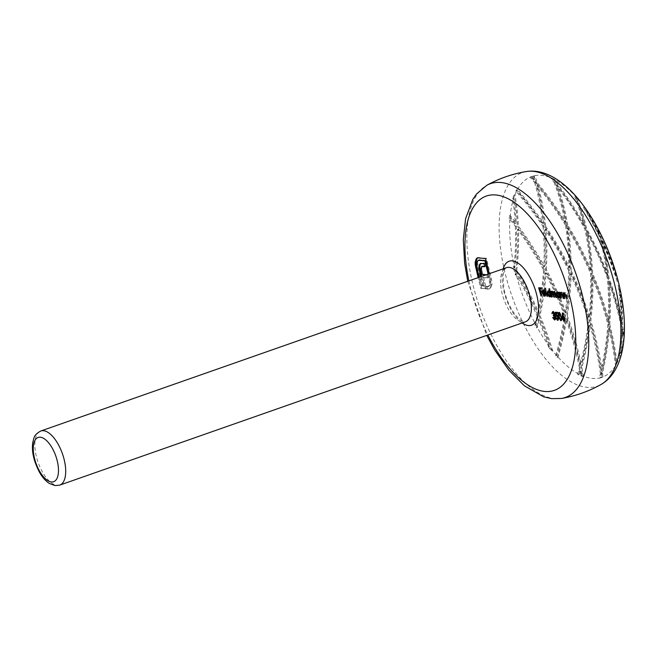<?xml version="1.0" encoding="UTF-8"?>
<svg xmlns="http://www.w3.org/2000/svg" width="657" height="657" viewBox="0 0 657 657"><rect width="100%" height="100%" fill="white"/><g stroke="black" fill="none" stroke-linecap="round" stroke-linejoin="round"><path stroke-width="0.49" stroke-dasharray="3.29 2.46" d="M489.251 273.731L491.149 284.391L490.196 287.947L488.792 289.096L489.67 288.793L486.558 289.047L485.966 286.592L488.052 286.649L489.498 284.727L489.334 279.102L488.126 274.125M477.877 257.708L486.459 258.275L491.469 278.954L492.027 284.079L491.075 287.643L490.007 288.637L487.724 289.195M479.24 277.238L481.367 286.025L483.084 286.238L480.776 276.704M485.958 274.889L486.738 274.979L487.502 278.133L482.665 277.533L485.433 288.908L480.71 288.324L478.124 277.632M601.311 373.381L600.391 373.71A321.569 230.779 129.4 0 1 599.34 378.153L600.268 377.824A106.385 47.862 -109.3 0 0 601.648 377.43A106.385 47.862 -109.3 0 0 601.845 377.364A106.385 47.862 -109.3 0 0 602.116 377.266A106.385 47.862 -109.3 0 0 602.962 376.954A106.385 47.862 -109.3 0 0 616.332 364.282A106.385 47.862 -109.3 0 0 617.038 362.96A106.385 47.862 -109.3 0 0 620.183 355.281A106.385 47.862 -109.3 0 0 621.497 350.674A106.385 47.862 -109.3 0 0 623.813 335.776A106.385 47.862 -109.3 0 0 623.986 333.271A106.385 47.862 -109.3 0 0 620.578 291.995A106.385 47.862 -109.3 0 0 619.091 285.081A106.385 47.862 -109.3 0 0 618.204 281.418A106.385 47.862 -109.3 0 0 616.34 274.462A106.385 47.862 -109.3 0 0 599.365 231.519A106.385 47.862 -109.3 0 0 597.936 228.817A106.385 47.862 -109.3 0 0 588.048 212.416A106.385 47.862 -109.3 0 0 584.36 207.185A106.385 47.862 -109.3 0 0 577.191 198.242A106.385 47.862 -109.3 0 0 575.778 196.657A106.385 47.862 -109.3 0 0 555.272 179.813A106.385 47.862 -109.3 0 0 553.876 179.09A106.385 47.862 -109.3 0 0 553.637 178.975A106.385 47.862 -109.3 0 0 551.979 178.203A106.385 47.862 -109.3 0 0 534.938 175.633A106.385 47.862 -109.3 0 0 533.558 175.936A106.385 47.862 -109.3 0 0 531.981 176.396A106.385 47.862 -109.3 0 0 531.71 176.495A106.385 47.862 -109.3 0 0 530.864 176.807A106.385 47.862 -109.3 0 0 517.494 189.479A106.385 47.862 -109.3 0 0 516.788 190.801A106.385 47.862 -109.3 0 0 514.965 194.809A106.385 47.862 -109.3 0 0 513.634 198.471A106.385 47.862 -109.3 0 0 510.226 215.578A106.385 47.862 -109.3 0 0 510.013 217.984A106.385 47.862 -109.3 0 0 514.217 266.381A106.385 47.862 -109.3 0 0 516.213 274.642A106.385 47.862 -109.3 0 0 535.89 324.944A106.385 47.862 -109.3 0 0 537.311 327.556A106.385 47.862 -109.3 0 0 549.466 346.576A106.385 47.862 -109.3 0 0 552.701 350.805A106.385 47.862 -109.3 0 0 556.635 355.519A106.385 47.862 -109.3 0 0 558.048 357.104A106.385 47.862 -109.3 0 0 578.554 373.94A106.385 47.862 -109.3 0 0 579.95 374.662A106.385 47.862 -109.3 0 0 581.847 375.558A106.385 47.862 -109.3 0 0 583.465 376.223A106.385 47.862 -109.3 0 0 600.268 377.824A322.628 231.543 -50.6 0 0 601.311 373.381A327.408 286.633 -133.5 0 0 590.471 323.786A327.408 234.976 -50.6 0 1 581.888 367.583A323.096 282.855 -133.5 0 1 583.465 376.223L582.537 376.551A322.037 281.927 46.5 0 0 580.969 367.904L581.888 367.583M534.732 179.599A322.628 231.543 129.4 0 0 533.558 175.936L532.63 176.257A321.569 230.779 -50.6 0 1 533.804 179.919L534.732 179.599A327.408 286.633 -133.5 0 0 531.981 176.396L531.053 176.725A106.385 47.862 -109.3 0 0 530.782 176.815A106.385 47.862 -109.3 0 0 529.928 177.135L530.864 176.807A327.572 286.772 -133.5 0 1 535.545 182.301A322.628 231.543 129.4 0 1 543.602 223.199A327.572 286.772 -133.5 0 0 517.494 189.479L516.566 189.807A106.385 47.862 -109.3 0 0 515.86 191.13L516.788 190.801A327.408 286.633 -133.5 0 1 543.889 226.09A322.628 231.543 129.4 0 1 544.637 266.619A323.096 282.855 -133.5 0 0 518.357 226.074A313.956 225.318 129.4 0 0 514.965 194.809L514.037 195.137A312.872 224.538 -50.6 0 1 517.437 226.394L518.357 226.074M514.037 195.137A106.385 47.862 -109.3 0 0 512.706 198.8A312.067 223.963 -50.6 0 1 515.26 223.511A322.037 281.927 46.5 0 0 509.29 215.907A106.385 47.862 -109.3 0 0 509.076 218.305L510.013 217.984A322.628 282.444 -133.5 0 1 516.32 226.131A313.159 224.743 129.4 0 1 514.874 267.424A313.956 274.856 -133.5 0 0 514.217 266.381L513.281 266.701A106.385 47.862 -109.3 0 0 515.285 274.971L516.213 274.642A313.956 225.318 129.4 0 0 516.353 273.55A313.159 274.15 -133.5 0 1 537.993 315.713A322.628 231.543 129.4 0 1 535.89 324.944L534.954 325.272A106.385 47.862 -109.3 0 0 536.383 327.876L537.311 327.556A323.096 231.88 129.4 0 0 539.34 318.891A313.159 274.15 -133.5 0 1 549.466 346.576L548.538 346.896A312.067 273.197 46.5 0 0 538.412 319.212A322.037 231.124 -50.6 0 1 536.383 327.876M509.29 215.907L510.226 215.578A323.096 282.855 -133.5 0 1 516.18 223.191A313.159 224.743 129.4 0 0 513.634 198.471L512.706 198.8M581.002 370.885A327.408 234.976 -50.6 0 1 579.95 374.662L579.022 374.991A326.365 234.229 129.4 0 0 580.082 371.205L581.002 370.885A322.628 282.444 -133.5 0 1 581.847 375.558L580.919 375.878A321.569 281.516 46.5 0 0 580.082 371.205M601.779 376.872A322.135 231.19 -50.6 0 1 601.648 377.43L600.72 377.75A321.068 230.426 129.4 0 0 600.851 377.192L601.779 376.872A327.408 286.633 -133.5 0 1 601.845 377.364L600.917 377.685A326.365 285.713 46.5 0 0 600.851 377.192M622.655 329.469A312.33 224.152 -50.6 0 1 621.497 350.674L620.569 351.002A311.229 223.364 129.4 0 0 621.736 329.789L622.655 329.469A322.628 282.444 -133.5 0 1 623.813 335.776L622.885 336.105A321.569 281.516 46.5 0 0 621.736 329.789M622.696 326.463A322.135 282.009 -133.5 0 1 623.986 333.271L623.05 333.6A321.068 281.081 46.5 0 0 621.768 326.792L622.696 326.463A312.33 224.152 -50.6 0 0 620.578 291.995L619.65 292.324A106.385 47.862 -109.3 0 0 618.163 285.409L619.091 285.081A313.159 224.743 -50.6 0 1 621.99 323.063A322.135 282.009 -133.5 0 0 609.014 277.862A322.135 231.19 -50.6 0 0 601.804 239.6A313.159 274.15 -133.5 0 1 618.204 281.418L617.276 281.746A312.067 273.197 46.5 0 0 600.876 239.928L601.804 239.6M617.276 281.746A106.385 47.862 -109.3 0 0 615.412 274.79A311.229 272.466 46.5 0 0 600.096 237.21A321.068 230.426 129.4 0 0 598.437 231.839A106.385 47.862 -109.3 0 0 597.008 229.137L597.936 228.817A322.628 231.543 -50.6 0 1 599.504 233.769A312.33 273.427 -133.5 0 0 588.048 212.416L587.12 212.737A106.385 47.862 -109.3 0 0 583.432 207.513L584.36 207.185A313.159 274.15 -133.5 0 1 600.309 236.479A322.628 231.543 -50.6 0 1 607.824 274.634A322.135 282.009 -133.5 0 0 586.635 228.661A327.408 234.976 -50.6 0 0 577.191 198.242L576.263 198.57A106.385 47.862 -109.3 0 0 574.85 196.985L575.778 196.657A327.572 235.091 -50.6 0 1 584.935 225.606A322.135 282.009 -133.5 0 0 556.257 182.334A327.572 235.091 129.4 0 0 555.272 179.813L554.344 180.141A326.529 234.344 -50.6 0 1 555.329 182.654L556.257 182.334M598.437 231.839L599.365 231.519A322.135 231.19 -50.6 0 1 601.024 236.881A312.33 273.427 -133.5 0 1 616.34 274.462L615.412 274.79M555.042 182.104L554.114 182.424A321.569 281.516 46.5 0 0 551.051 178.532L551.979 178.203A322.628 282.444 -133.5 0 1 555.042 182.104A327.408 234.976 129.4 0 1 565.866 222.082A327.408 286.633 -133.5 0 0 537.097 182.416A323.096 231.88 129.4 0 0 534.938 175.633L534.01 175.961A322.037 231.124 -50.6 0 1 536.169 182.736L537.097 182.416M554.023 179.468A327.408 234.976 129.4 0 0 553.876 179.09L552.948 179.418A326.365 234.229 -50.6 0 1 553.095 179.788L554.023 179.468A322.135 282.009 -133.5 0 0 553.637 178.975L552.709 179.304A106.385 47.862 -109.3 0 0 551.051 178.532M548.538 346.896A106.385 47.862 -109.3 0 0 551.773 351.125A312.872 273.903 46.5 0 0 539.11 315.976L540.029 315.656A323.096 231.88 129.4 0 0 546.115 272.737A322.628 282.444 -133.5 0 1 565.562 315.672L564.667 315.984A326.365 234.229 -50.6 0 1 555.707 355.848A106.385 47.862 -109.3 0 0 557.12 357.424L558.048 357.104A327.572 235.091 129.4 0 0 566.753 318.9A322.628 282.444 -133.5 0 1 580.345 367.468A327.572 235.091 -50.6 0 1 578.554 373.94L577.626 374.268A326.529 234.344 129.4 0 0 579.425 367.789L580.345 367.468M540.029 315.656A313.956 274.856 -133.5 0 1 552.701 350.805L551.773 351.125M555.707 355.848L556.635 355.519A327.408 234.976 129.4 0 0 565.562 315.672M602.526 373.611A327.572 286.772 -133.5 0 1 602.962 376.954L602.034 377.274A326.529 285.861 46.5 0 0 601.607 373.94L602.526 373.611A322.135 231.19 -50.6 0 0 609.565 327.424A327.572 286.772 -133.5 0 1 616.332 364.282L615.404 364.602A326.529 285.861 46.5 0 0 608.661 327.744L609.565 327.424M609.786 324.361A327.408 286.633 -133.5 0 1 617.038 362.96L616.11 363.288A326.365 285.713 46.5 0 0 608.883 324.673L609.786 324.361A322.135 231.19 -50.6 0 0 609.302 280.753A322.628 282.444 -133.5 0 1 621.982 326.061A313.159 224.743 -50.6 0 1 620.183 355.281L619.255 355.609A312.067 223.963 129.4 0 0 621.062 326.381L621.982 326.061M534.01 175.961A106.385 47.862 -109.3 0 0 532.63 176.257M533.804 179.919A326.365 285.713 46.5 0 0 531.053 176.725M535.545 182.301L534.626 182.621A326.529 285.861 46.5 0 0 529.928 177.135M534.626 182.621A321.569 230.779 -50.6 0 1 542.698 223.511L543.602 223.199M542.698 223.511A326.529 285.861 46.5 0 0 516.566 189.807M543.889 226.09L542.994 226.402A326.365 285.713 46.5 0 0 515.86 191.13M515.26 223.511L516.18 223.191M516.32 226.131L515.4 226.451A321.569 281.516 46.5 0 0 509.076 218.305M515.4 226.451A312.067 223.963 -50.6 0 1 513.946 267.752L514.874 267.424M513.946 267.752A312.872 273.903 46.5 0 0 513.281 266.701M537.993 315.713L537.073 316.033A312.067 273.197 46.5 0 0 515.425 273.87A312.872 224.538 -50.6 0 1 515.285 274.971M515.425 273.87L516.353 273.55M537.073 316.033A321.569 230.779 -50.6 0 1 534.954 325.272M538.412 319.212L539.34 318.891M579.425 367.789A321.569 281.516 46.5 0 0 565.849 319.212A326.529 234.344 -50.6 0 1 557.12 357.424M565.849 319.212L566.753 318.9M577.626 374.268A106.385 47.862 -109.3 0 0 579.022 374.991M580.919 375.878A106.385 47.862 -109.3 0 0 582.537 376.551M599.34 378.153A106.385 47.862 -109.3 0 0 600.72 377.75M600.917 377.685A106.385 47.862 -109.3 0 0 601.188 377.594A106.385 47.862 -109.3 0 0 602.034 377.274M615.404 364.602A106.385 47.862 -109.3 0 0 616.11 363.288M619.255 355.609A106.385 47.862 -109.3 0 0 620.569 351.002M622.885 336.105A106.385 47.862 -109.3 0 0 623.05 333.6M621.768 326.792A311.229 223.364 129.4 0 0 619.65 292.324M621.99 323.063L621.07 323.384A312.067 223.963 129.4 0 0 618.163 285.409M600.096 237.21L601.024 236.881M599.504 233.769L598.584 234.089A321.569 230.779 129.4 0 0 597.008 229.137M598.584 234.089A311.229 272.466 46.5 0 0 587.12 212.737M607.824 274.634L606.92 274.946A321.569 230.779 129.4 0 0 599.389 236.799A312.067 273.197 46.5 0 0 583.432 207.513M599.389 236.799L600.309 236.479M606.92 274.946A321.068 281.081 46.5 0 0 585.732 228.973L586.635 228.661M585.732 228.973A326.365 234.229 129.4 0 0 576.263 198.57M584.935 225.606L584.032 225.926A326.529 234.344 129.4 0 0 574.85 196.985M554.344 180.141A106.385 47.862 -109.3 0 0 552.948 179.418M553.095 179.788A321.068 281.081 46.5 0 0 552.709 179.304M554.114 182.424A326.365 234.229 -50.6 0 1 564.979 222.395L565.866 222.082M564.979 222.395A326.365 285.713 46.5 0 0 536.169 182.736M542.994 226.402A321.569 230.779 -50.6 0 1 543.741 266.931L544.637 266.619M543.741 266.931A322.037 281.927 46.5 0 0 517.437 226.394M564.667 315.984A321.569 281.516 46.5 0 0 545.22 273.049A322.037 231.124 -50.6 0 1 539.11 315.976M545.22 273.049L546.115 272.737M580.969 367.904A326.365 234.229 129.4 0 0 589.584 324.098L590.471 323.786M600.391 373.71A326.365 285.713 46.5 0 0 589.584 324.098M601.607 373.94A321.068 230.426 129.4 0 0 608.661 327.744M608.883 324.673A321.068 230.426 129.4 0 0 608.407 281.065L609.302 280.753M621.062 326.381A321.569 281.516 46.5 0 0 608.407 281.065M621.07 323.384A321.068 281.081 46.5 0 0 608.119 278.174L609.014 277.862M608.119 278.174A321.068 230.426 129.4 0 0 600.876 239.928M584.032 225.926A321.068 281.081 46.5 0 0 555.329 182.654M565.168 312.814A322.037 281.927 46.5 0 0 545.425 269.986L546.32 269.674A323.096 282.855 -133.5 0 1 566.063 312.502A327.408 234.976 129.4 0 0 569.594 270.479L568.716 270.783A326.365 234.229 -50.6 0 1 565.168 312.814L566.063 312.502M568.716 270.783A326.365 285.713 46.5 0 0 544.973 229.359A322.037 231.124 -50.6 0 1 545.425 269.986M580.287 364.495A326.529 234.344 129.4 0 0 588.582 320.797A326.365 285.713 46.5 0 0 570.219 273.903A326.529 234.344 -50.6 0 1 566.375 316.042L567.27 315.73A327.572 235.091 129.4 0 0 571.105 273.591A327.408 286.633 -133.5 0 1 589.469 320.485A327.572 235.091 -50.6 0 1 581.207 364.175L580.287 364.495A322.037 281.927 46.5 0 0 566.375 316.042M565.455 225.211A326.529 285.861 46.5 0 0 536.966 185.446A322.037 231.124 -50.6 0 1 544.702 226.46L545.597 226.148A323.096 231.88 129.4 0 0 537.886 185.126A327.572 286.772 -133.5 0 1 566.342 224.908L565.455 225.211A326.365 234.229 -50.6 0 1 568.74 267.785A326.529 285.861 46.5 0 0 544.702 226.46M588.943 317.684A326.529 285.861 46.5 0 0 570.268 270.898L571.147 270.585A327.572 286.772 -133.5 0 1 589.83 317.372L588.943 317.684A326.529 234.344 129.4 0 0 590.553 273.394A326.529 285.861 46.5 0 0 567.295 228.217A326.529 234.344 -50.6 0 1 570.268 270.898M543.553 269.986A321.569 230.779 -50.6 0 1 537.746 312.806A312.872 273.903 46.5 0 0 515.802 270.75L516.731 270.421A313.956 274.856 -133.5 0 1 538.666 312.486A322.628 231.543 129.4 0 0 544.448 269.666L543.553 269.986A321.569 281.516 46.5 0 0 517.56 229.342A312.872 224.538 -50.6 0 1 515.802 270.75M590.413 270.454A326.529 234.344 129.4 0 0 584.681 228.685A321.569 281.516 46.5 0 0 556.323 185.299A326.529 234.344 -50.6 0 1 566.843 225.384L567.73 225.072A327.408 286.633 -133.5 0 1 591.292 270.142L590.413 270.454A326.365 285.713 46.5 0 0 566.843 225.384M608.029 321.322A326.365 285.713 46.5 0 0 591.776 273.624A326.365 234.229 129.4 0 0 586.364 231.74L587.259 231.428A327.408 234.976 -50.6 0 1 592.655 273.312A327.408 286.633 -133.5 0 1 608.932 321.01L608.029 321.322A321.569 230.779 129.4 0 0 607.232 277.829A321.569 281.516 46.5 0 0 586.364 231.74M601.114 370.458A326.529 285.861 46.5 0 0 589.97 320.969A326.365 234.229 129.4 0 0 591.891 276.572L592.77 276.26A327.408 234.976 -50.6 0 1 590.857 320.657A327.572 286.772 -133.5 0 1 602.042 370.137L601.114 370.458A321.569 230.779 129.4 0 0 607.832 324.386A326.529 285.861 46.5 0 0 591.891 276.572M607.832 324.386L608.727 324.073A322.628 231.543 -50.6 0 1 602.042 370.137M589.97 320.969L590.857 320.657M607.232 277.829L608.127 277.517A322.628 231.543 -50.6 0 1 608.932 321.01M591.776 273.624L592.655 273.312M556.323 185.299L557.243 184.978A322.628 282.444 -133.5 0 1 585.576 228.373A327.572 235.091 -50.6 0 1 591.292 270.142M584.681 228.685L585.576 228.373M517.56 229.342L518.472 229.022A322.628 282.444 -133.5 0 1 544.448 269.666M537.746 312.806L538.666 312.486M590.553 273.394L591.431 273.09A327.572 235.091 -50.6 0 1 589.83 317.372M567.295 228.217L568.19 227.905A327.572 286.772 -133.5 0 1 591.431 273.09M571.147 270.585A327.572 235.091 129.4 0 0 568.19 227.905M536.966 185.446L537.886 185.126M568.74 267.785L569.619 267.473A327.408 234.976 129.4 0 0 566.342 224.908M544.973 229.359L545.868 229.038A327.408 286.633 -133.5 0 1 569.594 270.479M546.32 269.674A323.096 231.88 129.4 0 0 545.868 229.038M570.219 273.903L571.105 273.591M588.582 320.797L589.469 320.485M592.77 276.26A327.572 286.772 -133.5 0 1 608.727 324.073M587.259 231.428A322.628 282.444 -133.5 0 1 608.127 277.517M567.73 225.072A327.572 235.091 129.4 0 0 557.243 184.978M516.731 270.421A313.956 225.318 129.4 0 0 518.472 229.022M545.597 226.148A327.572 286.772 -133.5 0 1 569.619 267.473M567.27 315.73A323.096 282.855 -133.5 0 1 581.207 364.175M562.877 316.436L563.238 312.625L562.359 312.937M563.238 312.625L563.624 313.093L562.745 313.397M563.624 313.093L563.328 316.148L562.449 316.46M563.328 316.148L562.852 316.436M563.731 316.124L565.488 318.612L564.609 318.916M565.488 318.612L564.437 321.002M563.993 320.345L563.016 318.317L562.466 318.514M563.016 318.317L562.86 317.216M563.681 316.986L563.378 318.39L564.634 320.066L565.135 318.604L563.649 316.937M565.135 318.604L564.577 318.801M564.634 320.066L563.755 320.37M563.378 318.39L562.507 318.702M559.025 312.576L559.633 312.182L562.022 316.51C562.671 318.768 562.54 320.09 561.636 320.476L561.226 320.624M561.021 320.764L561.899 320.452L561.374 320.394M560.823 319.934L559.288 316.173L558.737 316.362M559.288 316.173L558.877 313.29M559.633 312.182L558.754 312.494M562.022 316.51L561.144 316.814M559.608 313.077L559.649 316.214L561.456 319.672L561.99 318.423L561.661 316.46L559.665 313.011M561.661 316.46L561.103 316.658M561.99 318.423L561.489 318.596M561.456 319.672L560.577 319.984M556.175 312.371L555.239 312.256M556.118 311.952L557.768 312.149L556.89 312.461M557.768 312.149L557.965 312.962L557.087 313.266M557.965 312.962L556.98 312.839M556.594 312.789L556.881 314.843L556.265 315.056M558.327 317.791L559.206 317.479L557.317 314.744L556.438 315.056M559.206 317.479L558.195 320.189M557.653 319.565L556.709 317.717L555.83 318.021M556.709 317.717L556.192 318.062M557.07 317.758L558.302 319.286L557.423 319.589M558.302 319.286L558.836 317.405L558.278 317.602M558.836 317.405L557.3 315.598M556.643 315.746L555.781 316.148M556.553 315.073L556.249 312.913M554.056 314.818L554.754 313.57L553.44 312.305M552.217 313.652L553.095 313.34L553.44 312.247M553.095 313.34L552.217 313.479M552.734 313.299L552.693 312.51M552.833 311.804L553.449 311.426L552.57 311.73M553.449 311.426L555.116 313.619L554.237 313.923M555.116 313.619L555.042 315.179L554.163 315.491M555.042 315.179L555.641 315.91L554.763 316.214M555.641 315.91L556.216 317.339L555.337 317.651M556.216 317.339L555.165 319.811M554.582 319.212L553.539 317.224L552.66 317.536M553.539 317.224L553.022 317.577M553.9 317.265L554.475 318.399L553.596 318.702M554.475 318.399L555.255 318.908L554.377 319.22M555.255 318.908L555.871 317.364L555.321 317.561M555.871 317.364L554.221 315.549M554.04 314.736L553.161 315.04M554.754 313.57L554.196 313.767M563.952 293.736L563.657 292.537L564.273 293.622L565.119 292.62L566.925 295.675L567.632 298.623L566.26 294.541L565.225 293.318L564.593 294.722L565.414 298.344L564.503 298.5M565.053 298.303L563.961 293.761M563.657 292.537L562.778 292.841M564.018 292.579L563.139 292.891M567.632 298.623L566.753 298.927M567.27 298.574L566.72 298.771M566.26 294.541L565.693 294.738M564.593 294.722L563.714 295.026M565.414 298.344L564.535 298.656M560.544 293.318L560.257 292.119L560.864 293.203L561.71 292.201L563.517 295.256L564.232 298.196L562.852 294.122L561.817 292.899L561.185 294.303L562.014 297.925L561.094 298.073M561.653 297.884L560.552 293.342M560.257 292.119L559.378 292.422M560.618 292.16L559.739 292.472M564.232 298.196L563.353 298.508M563.87 298.155L563.312 298.352M562.852 294.122L562.293 294.32M561.185 294.303L560.306 294.607M562.014 297.925L561.135 298.237M557.144 292.061L557.85 291.724L559.329 293.038L559.066 291.971L558.187 292.275M559.066 291.971L558.549 292.324M559.427 292.012L560.823 297.777L559.945 298.089M560.823 297.777L559.904 297.933M560.462 297.736L560.224 296.742L559.665 296.931M560.224 296.742L559.041 297.777M558.491 297.268L557.029 294.5L556.471 294.697M557.029 294.5L556.906 292.759M557.85 291.724L556.972 292.028M559.329 293.038L558.77 293.227M557.826 292.505L557.391 294.55L559.123 296.98L559.764 294.862L557.777 292.455M559.764 294.862L559.214 295.059M559.123 296.98L558.245 297.293M557.391 294.55L556.512 294.862M553.999 291.733L554.59 291.322L556.249 294.188L557.005 297.309L554.697 292.02L554.631 297.013L552.685 291.774L552.389 294.385L552.98 296.816L552.061 296.964M552.619 296.767L551.223 291.002L550.344 291.314M551.223 291.002L550.706 291.355M551.584 291.051L551.519 292.16M552.036 291.289L552.578 291.076L551.831 292.053L551.749 291.388M553.309 292.767L553.851 292.579L552.578 291.076L551.699 291.38M554.59 291.322L553.711 291.626M557.005 297.309L556.126 297.621M556.643 297.268L556.085 297.457M553.637 292.34L554.426 292.119M554.993 297.063L554.114 297.366M554.631 297.013L554.073 297.21M551.634 292.094L552.414 291.864M552.98 296.816L552.102 297.12M548.11 290.952L548.825 290.608L550.303 291.971L549.474 288.53L548.595 288.842M549.474 288.53L548.956 288.883M549.835 288.579L551.79 296.668L550.911 296.972M551.79 296.668L550.878 296.816M551.428 296.619L551.19 295.625L550.632 295.822M551.19 295.625L550.008 296.66M549.466 296.159L547.995 293.392L547.445 293.58M547.995 293.392L547.872 291.642M548.825 290.608L547.946 290.92M550.303 291.971L549.753 292.168M548.776 291.396L548.357 293.441L550.098 295.872L550.738 293.753L548.743 291.338M550.738 293.753L550.18 293.95M550.098 295.872L549.219 296.176M548.357 293.441L547.478 293.745M547.61 296.151L545.655 288.062L547.971 296.2L547.059 296.348M545.655 288.062L544.776 288.366M546.016 288.103L545.138 288.415M547.971 296.2L547.092 296.504M543.651 293.014L545.236 295.272L544.357 295.576M545.236 295.272L546.024 294.188L545.146 294.5M546.024 294.188L546.427 294.558L545.548 294.87M546.427 294.558L545.22 296.069M544.637 295.551L543.331 293.129M543.257 292.833L543.125 290.952L544.021 290.016L543.142 290.328M542.805 290.353L544.021 290.016L545.474 291.297L544.596 291.609M545.474 291.297L546.279 293.342L545.4 293.646M546.279 293.342L545.285 293.219M543.52 292.308L545.745 292.587L544.21 290.731L543.52 292.308L542.641 292.62M543.577 291.174L542.698 291.486M545.745 292.587L545.154 292.792M540.9 291.593L541.836 295.445L540.916 295.593M541.475 295.395L540.58 291.708M540.448 291.174L539.799 288.472M539.668 287.938L539.561 287.503L538.683 287.815M539.561 287.503L541.524 287.75L540.645 288.053M541.524 287.75L541.721 288.554L540.842 288.866M541.721 288.554L540.736 288.439M540.12 288.357L540.711 290.788L539.832 291.092M540.711 290.788L542.304 290.985L541.425 291.289M542.304 290.985L542.501 291.79L541.623 292.102M542.501 291.79L541.524 291.675M541.836 295.445L540.957 295.749M479.446 257.404L478.567 257.716M486.459 258.275L485.58 258.579M491.469 278.954L490.59 279.258M492.027 284.079L491.149 284.391M491.075 287.643L490.196 287.947M488.603 288.883L486.558 289.047M487.437 288.743L486.845 286.28L485.966 286.592M486.845 286.28L488.003 286.427L487.124 286.731M488.003 286.427L488.931 286.345L490.377 284.424L489.498 284.727M490.377 284.424L490.212 278.798L489.334 279.102M490.212 278.798L489.005 273.813M479.125 259.95L476.801 262.225M477.68 261.913L477.836 267.498L476.957 267.801M477.836 267.498L482.246 285.713L481.367 286.025M482.246 285.713L483.963 285.926L483.084 286.238M483.963 285.926L481.655 276.392M482.082 263.334L480.579 263.432M482.961 263.022L484.85 263.252L483.971 263.564M484.85 263.252L485.622 266.446L484.743 266.758M485.622 266.446L484.644 266.323M483.445 266.175L481.507 266.693M482.386 266.381L480.949 267.629M481.827 267.317L481.704 268.927L480.825 269.239M481.704 268.927L482.074 271.152L481.195 271.456M482.074 271.152L482.78 274.076L481.901 274.388M482.78 274.076L487.617 274.675L486.738 274.979M487.617 274.675L488.381 277.821L487.502 278.133M488.381 277.821L482.665 277.533M483.544 277.229L485.695 286.14L484.817 286.452L485.72 286.148L486.311 288.604L485.433 288.908M486.311 288.604L480.71 288.324M481.589 288.021L479.002 277.328M468.876 280.876A102.96 46.327 -109.3 0 0 487.847 334.988M522.167 322.957A33.885 15.242 70.7 0 1 503.188 268.844M561.513 398.454A113.267 50.959 70.7 0 1 553.941 398.585A113.267 50.959 70.7 0 1 477.171 299.789A113.267 50.959 70.7 0 1 486.763 185.307M526.479 171.51A113.168 50.918 -109.3 0 0 503.944 268.13A113.168 50.918 -109.3 0 0 601.147 384.419M522.561 322.086A28.67 12.902 -109.3 0 0 525.436 321.807L522.159 321.092C519.26 319.622 516.041 316.189 512.509 310.777C508.378 304.051 505.504 296.619 503.878 288.464L503.065 275.956C504.798 265.995 506.457 268.368 506.465 267.695A28.67 12.902 -109.3 0 0 502.81 296.036A28.67 12.902 -109.3 0 0 522.561 322.086M59.762 485.112A28.67 12.902 70.7 0 1 56.888 485.392A28.67 12.902 70.7 0 1 37.137 459.342A28.67 12.902 70.7 0 1 40.783 431M562.909 316.083L562.474 316.239M559.649 316.214L558.77 316.518M566.925 295.675L566.047 295.978M566.621 295.864L566.063 296.061M564.913 296.258L564.034 296.57M563.517 295.256L562.638 295.56M563.213 295.445L562.655 295.634M561.505 295.839L560.626 296.151M556.249 294.188L555.37 294.492M555.888 294.139L555.329 294.336M554.451 294.821L553.572 295.124M553.925 294.081L553.383 294.279M552.389 294.385L551.51 294.697M467.743 281.278L486.714 335.382M530.782 176.815L531.71 176.495M601.188 377.594L602.116 377.266M558.507 312.518L559.386 312.206M556.142 315.089L557.021 314.777M552.299 311.755L553.178 311.451M556.635 292.061L557.514 291.749M551.428 291.404L552.307 291.1M553.481 291.651L554.36 291.338M547.601 290.944L548.48 290.64M477.434 257.807L478.312 257.503M488.052 286.649L488.931 286.345"/><path stroke-width="0.99" d="M547.092 296.504L544.776 288.366L547.092 296.504M549.424 292.283L548.956 288.883L550.911 296.972L550.311 295.937L549.375 296.882L547.117 293.695L547.946 290.92L549.753 292.168M561.571 292.981L560.306 294.607L560.774 298.188L559.378 292.422L559.986 293.507L560.832 292.505L562.638 295.56L563.353 298.508L561.973 294.435L560.725 293.227L561.604 292.915M564.979 293.4L563.714 295.026L564.174 298.607L562.778 292.841L563.394 293.925L564.24 292.923L566.047 295.978L566.753 298.927L565.381 294.853L564.133 293.646L565.012 293.334M553.44 312.305L551.855 313.603L552.57 311.73L554.237 313.923L554.163 315.491L555.337 317.651L554.565 320.025L552.66 317.536L554.377 319.22L554.993 317.676L553.35 315.853L553.876 313.882L552.562 312.56L553.44 312.247M554.377 319.22L555.543 318.883M553.161 315.04L554.393 314.703M557.423 319.589L557.957 317.717L556.569 315.853L555.781 316.148L555.239 312.256L556.89 312.461L557.087 313.266L555.715 313.102L556.003 315.146L558.327 317.791L557.596 320.394L555.83 318.021L557.423 319.589L558.532 319.261M557.3 315.598L555.781 316.148M561.144 316.814C561.792 319.072 561.661 320.402 560.758 320.788L558.409 316.477C557.752 314.227 557.867 312.896 558.754 312.494L561.144 316.814M562.137 318.629L562.359 312.937L562.449 316.46L564.609 318.916L563.936 321.183L562.466 318.514M558.45 293.342L559.945 298.089L559.345 297.046L558.409 297.999L556.151 294.804L556.972 292.028L558.77 293.227M554.426 292.119L553.818 292.332L553.572 295.124L554.114 297.366L551.806 292.078L551.74 297.079L550.344 291.314L550.952 292.357L551.699 291.38L552.972 292.891L553.711 291.626L555.37 294.492L556.126 297.621L553.637 292.34L554.516 292.037M544.357 295.576L545.146 294.5L545.548 294.87L544.571 296.291L542.378 293.145L542.247 291.256L543.142 290.328L544.596 291.609L545.4 293.646L542.772 293.326L544.357 295.576L545.236 295.272M540.957 295.749L538.683 287.815L540.645 288.053L540.842 288.866L539.241 288.669L539.832 291.092L541.425 291.289L541.623 292.102L540.021 291.905L540.957 295.749M478.124 277.632L475.216 264.746L475.175 262.192L476.226 258.768L477.434 257.807L485.58 258.579L489.251 273.731M488.126 274.125L484.923 260.878L478.247 260.262L476.801 262.225L476.957 267.801L479.24 277.238M480.776 276.704L478.904 267.834L479.109 265.141L480.579 263.432M481.655 276.392L479.782 267.522L479.988 264.828L481.031 263.334L480.152 263.638L483.971 263.564L484.743 266.758L481.507 266.693L480.825 269.239L481.195 271.456L481.901 274.388L485.958 274.889M484.644 266.323L481.507 266.693M564.577 320.805L563.993 320.345M562.86 317.216L562.877 316.436M564.577 318.801L562.762 317.249L563.64 316.945M563.681 316.986L562.967 317.232L562.507 318.702L563.755 320.37L564.839 320.049M563.755 320.37L564.256 318.916M561.374 320.394L560.823 319.934M558.877 313.29L559.025 312.576M561.103 316.658L558.959 313.307L559.534 313.102M561.62 319.655L560.577 319.984L558.77 316.518L558.787 313.323L559.665 313.011M561.489 318.596L560.782 316.764M560.577 319.984L561.111 318.735M556.98 312.839L555.715 313.102M558.294 320.049L557.653 319.565M557.448 315.549L556.66 315.845M556.643 315.746L556.553 315.073M556.249 312.913L556.175 312.371M552.734 313.299L553.449 311.426M555.264 319.68L554.582 319.212M554.221 315.549L553.35 315.853M554.204 315.417L554.056 314.818M564.01 293.712L563.394 293.925M564.273 293.622L565.119 292.62M560.61 293.293L559.986 293.507M560.864 293.203L561.71 292.201M559.123 297.654L558.491 297.268L559.633 296.783M559.214 295.059L556.89 292.759L557.144 292.061M557.826 292.505L557.152 292.735L556.512 294.862L558.507 297.268M558.245 297.293L558.885 295.174M551.502 292.168L550.952 292.357M551.831 292.053L552.036 291.289M553.851 292.579L554.59 291.322M550.098 296.545L549.466 296.159L550.599 295.675M547.872 291.642L548.11 290.952M550.18 293.95L547.864 291.651L548.743 291.338M548.776 291.396L548.119 291.626L547.478 293.745L549.474 296.151M549.219 296.176L549.86 294.065M545.302 295.954L544.637 295.551M543.331 293.129L542.378 293.145M543.117 291.043L542.247 291.256M543.125 290.952L544.021 290.016M545.285 293.219L542.772 293.326M544.21 290.731L543.577 291.174M542.641 292.62L544.867 292.891L543.331 291.035L542.641 292.62M543.996 290.805L542.698 291.486M540.58 291.708L540.448 291.174M539.799 288.472L539.668 287.938M540.736 288.439L539.241 288.669M541.524 291.675L540.021 291.905M479.002 277.328L476.095 264.434L476.054 261.88L477.105 258.456L476.226 258.768M477.105 258.456L477.877 257.708M489.005 273.813L485.802 260.574L484.923 260.878M485.802 260.574L479.167 260.172M480.045 259.868L478.247 260.262M480.456 271.456L479.577 271.76M479.782 267.522L478.904 267.834M479.988 264.828L479.109 265.141M483.445 266.175L482.386 266.381M476.588 267.342L475.709 267.645M476.054 261.88L475.175 262.192M487.847 334.988A102.96 46.327 -109.3 0 0 544.095 391.375A102.96 46.327 -109.3 0 0 570.908 301.44A102.96 46.327 -109.3 0 0 498.72 195.392A102.96 46.327 -109.3 0 0 468.876 280.876M503.188 268.844A33.885 15.242 70.7 0 1 532.605 282.781A33.885 15.242 70.7 0 1 528.162 325.519A33.885 15.242 70.7 0 1 522.167 322.957M467.743 281.278L464.639 263.235L463.308 239.641L465.591 218.748L472.843 199.342L476.629 193.905L486.763 185.307A113.267 50.959 70.7 0 1 501.685 182.597A113.267 50.959 70.7 0 1 580.903 289.663A113.267 50.959 70.7 0 1 561.513 398.454L551.609 398.643L543.668 396.828L524.368 385.79L508.937 370.277L494.737 350.058L486.714 335.382M615.042 286.082A113.168 50.918 -109.3 0 0 533.903 171.403A113.168 50.918 -109.3 0 0 526.479 171.51C558.828 166.541 593.181 208.195 611.782 259.967C630.334 312.584 629.899 367.904 601.147 384.419A113.168 50.918 -109.3 0 0 615.042 286.082M59.762 485.112L525.436 321.807A28.67 12.902 -109.3 0 0 528.121 290.484A28.67 12.902 -109.3 0 0 506.465 267.695L40.783 431A28.67 12.902 70.7 0 1 62.448 453.79A28.67 12.902 70.7 0 1 59.762 485.112L55.048 485.597L49.382 483.47C45.735 481.113 42.475 477.458 39.617 472.506C33.663 461.107 31.405 450.965 32.85 442.079C34.23 437.956 33.302 435.148 40.783 431M51.287 481.959A23.455 10.553 -109.3 0 0 53.053 449.634A23.455 10.553 -109.3 0 0 33.293 447.195A23.455 10.553 -109.3 0 0 51.287 481.959M562.474 316.239L562.031 316.387M476.095 264.434L475.216 264.746M561.513 398.454C575.524 396.048 588.738 391.375 601.147 384.419M486.763 185.307C499.213 178.433 512.452 173.834 526.479 171.51M556.208 315.902L557.087 315.59M556.89 292.759L557.768 292.455M543.068 291.059L543.947 290.747M481.795 266.545L482.673 266.241"/></g></svg>
